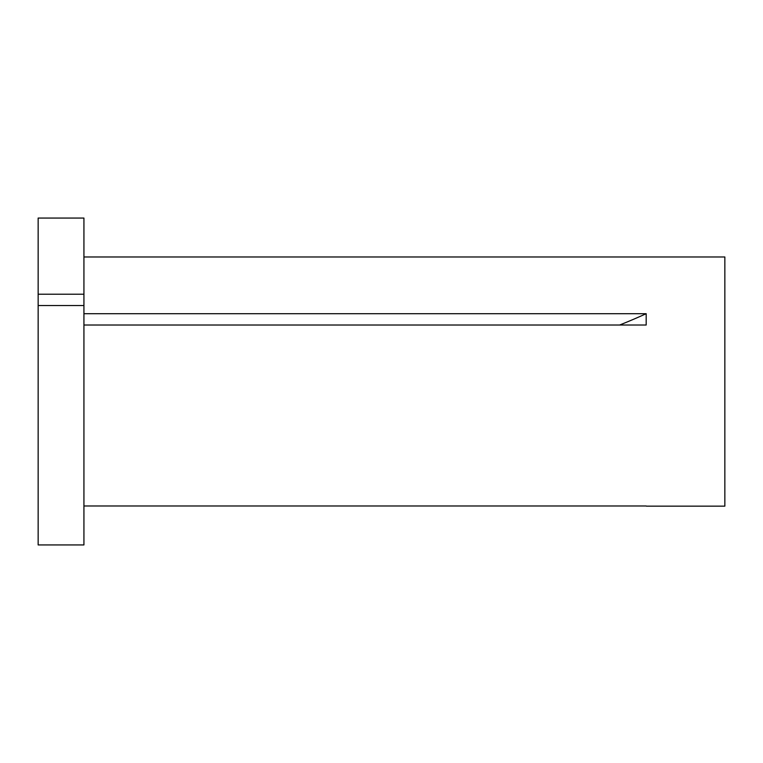 <?xml version="1.0" encoding="UTF-8"?>
<svg xmlns="http://www.w3.org/2000/svg" width="763" height="763" viewBox="0 0 763 763"><rect width="100%" height="100%" fill="white"/><g stroke="black" fill="none" stroke-linecap="round" stroke-linejoin="round"><path stroke-width="1.14" d="M38.15 305.543L38.15 544.935L83.93 544.935L83.93 305.543L38.15 305.543L38.15 294.213L83.93 294.213L83.93 305.543M83.93 256.978L724.85 256.978L724.85 506.155L646.366 506.155M83.93 505.983L646.185 505.983M83.93 313.698L646.185 313.698L646.185 325.019L83.93 325.019M38.15 294.213L38.15 218.065L83.93 218.065L83.93 294.213M646.185 313.698A510.123 255.061 0 0 1 619.632 325.019"/></g></svg>
